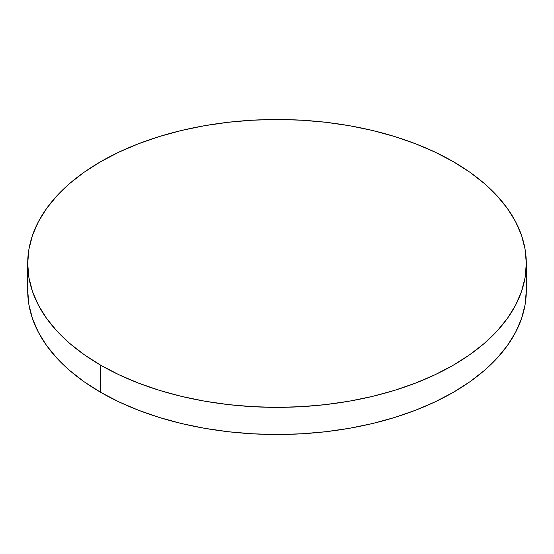 <?xml version="1.0" encoding="UTF-8"?>
<svg xmlns="http://www.w3.org/2000/svg" width="554" height="554" viewBox="0 0 554 554"><rect width="100%" height="100%" fill="white"/><g stroke="black" fill="none" stroke-linecap="round" stroke-linejoin="round"><path stroke-width="0.83" d="M526.3 290.573L525.102 304.679L521.508 318.647L515.566 332.352L507.326 345.648L496.862 358.417L484.286 370.536L469.709 381.879L453.283 392.343L435.153 401.83L415.507 410.244L394.517 417.508L372.406 423.547L349.366 428.304L325.634 431.739L301.438 433.81L277 434.502L252.562 433.81L228.366 431.739L204.634 428.304L181.594 423.547L159.483 417.508L138.493 410.244L118.847 401.83L100.717 392.343L84.291 381.879L69.714 370.536L57.138 358.417L46.675 345.648L38.434 332.352L32.492 318.647L28.898 304.679L27.7 290.573A249.3 143.929 0 0 0 100.717 392.343A249.3 143.929 0 0 0 372.406 423.547A249.3 143.929 0 0 0 526.3 290.573L526.3 263.427A249.3 143.929 180 0 1 372.406 396.408A249.3 143.929 180 0 1 100.717 365.204L100.717 392.343L100.717 365.204A249.3 143.929 180 0 1 27.7 263.427A249.3 143.929 180 0 1 181.594 130.453A249.3 143.929 180 0 1 453.283 161.657A249.3 143.929 180 0 1 526.3 263.427L525.102 249.321L521.508 235.353L515.566 221.648L507.326 208.352L496.862 195.583L484.286 183.464L469.709 172.121L453.283 161.657L435.153 152.17L415.507 143.756L394.517 136.492L372.406 130.453L349.366 125.696L325.634 122.261L301.438 120.19L277 119.498L252.562 120.19L228.366 122.261L204.634 125.696L181.594 130.453L159.483 136.492L138.493 143.756L118.847 152.17L100.717 161.657L84.291 172.121L69.714 183.464L57.138 195.583L46.675 208.352L38.434 221.648L32.492 235.353L28.898 249.321L27.7 263.427L28.898 277.54L32.492 291.508L38.434 305.212L46.675 318.508L57.138 331.278L69.714 343.397L84.291 354.74L100.717 365.204L118.847 374.691L138.493 383.105L159.483 390.369L181.594 396.408L204.634 401.165L228.366 404.593L252.562 406.671L277 407.363L301.438 406.671L325.634 404.593L349.366 401.165L372.406 396.408L394.517 390.369L415.507 383.105L435.153 374.691L453.283 365.204L469.709 354.74L484.286 343.397L496.862 331.278L507.326 318.508L515.566 305.212L521.508 291.508L525.102 277.54L526.3 263.427M27.7 290.573L27.7 263.427"/></g></svg>
